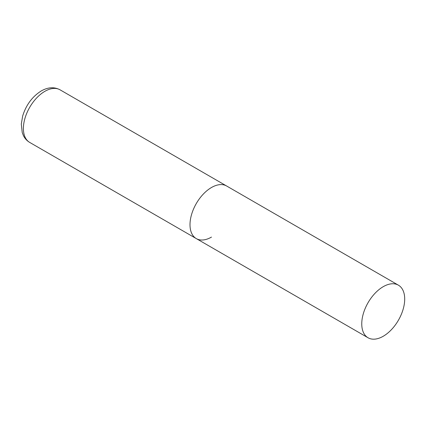 <?xml version="1.0" encoding="UTF-8"?>
<svg xmlns="http://www.w3.org/2000/svg" width="426" height="426" viewBox="0 0 426 426"><rect width="100%" height="100%" fill="white"/><g stroke="black" fill="none" stroke-linecap="round" stroke-linejoin="round"><path stroke-width="0.64" d="M211.472 237.096A30.363 17.53 -60 0 1 196.29 238.597A30.363 17.53 -60 0 1 191.636 214.267A30.363 17.53 -60 0 1 211.472 187.515A30.363 17.53 -60 0 1 226.653 186.008A30.363 17.53 120 0 0 203.255 194.144A30.363 17.53 120 0 0 190.001 224.699A30.363 17.53 120 0 0 196.29 238.597L29.687 142.412A30.363 17.53 -60 0 1 25.033 118.082A30.363 17.53 -60 0 1 44.868 91.324A30.363 17.53 -60 0 1 60.05 89.822C54.246 86.76 47.973 87.144 41.226 90.962C32.27 96.606 26.082 104.966 22.663 116.037L21.3 124.067L22.227 132.534L23.414 135.585C24.846 138.509 26.939 140.782 29.687 142.412M404.7 299.073A30.363 17.53 120 0 0 398.411 285.175A30.363 17.53 120 0 0 375.013 293.306A30.363 17.53 120 0 0 361.759 323.861A30.363 17.53 120 0 0 368.048 337.765A30.363 17.53 120 0 0 391.446 329.628A30.363 17.53 120 0 0 404.7 299.073M398.411 285.175L60.05 89.822M196.29 238.597L368.048 337.765"/></g></svg>
